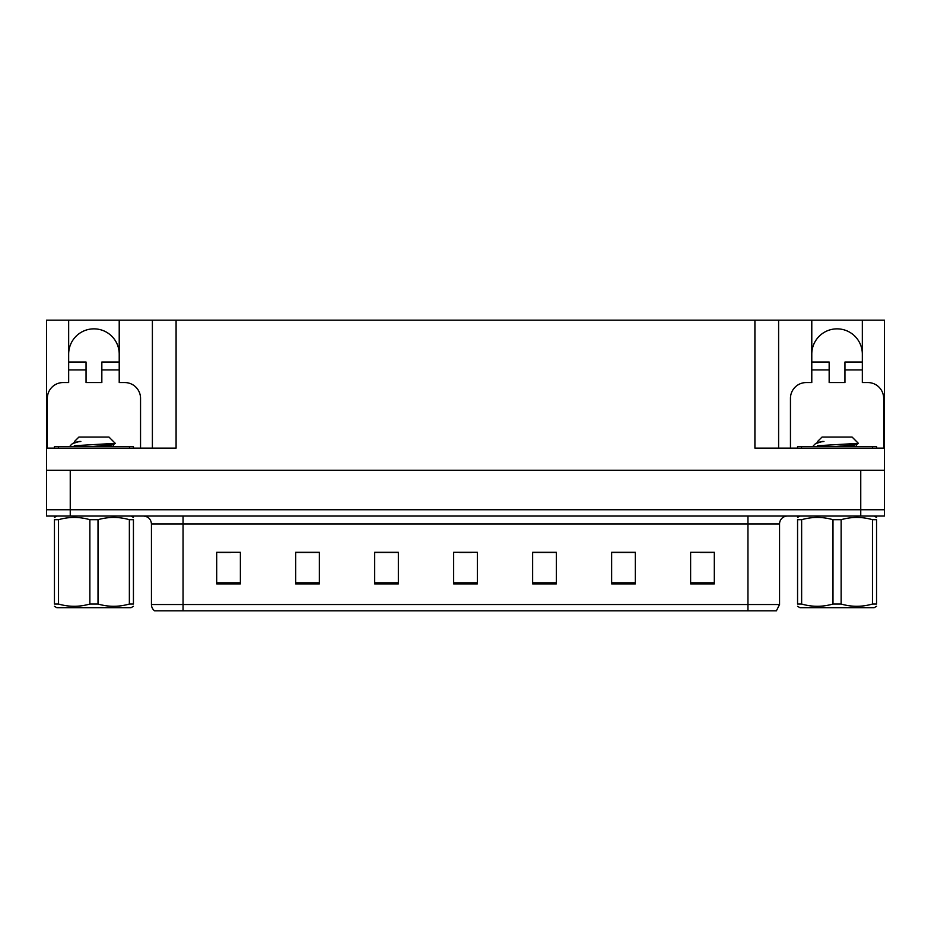 <?xml version="1.0" encoding="UTF-8"?>
<svg xmlns="http://www.w3.org/2000/svg" width="931" height="931" viewBox="0 0 931 931"><rect width="100%" height="100%" fill="white"/><g stroke="black" fill="none" stroke-linecap="round" stroke-linejoin="round"><path stroke-width="1.4" d="M68.661 354.129A25.277 25.277 0 0 1 93.938 328.852A25.277 25.277 0 0 1 119.215 354.129M47.341 448.125L47.341 398.363A15.792 15.792 0 0 1 63.133 382.56L68.661 382.56L68.661 369.921L86.048 369.921L86.048 382.56L101.84 382.56L101.84 369.921L119.215 369.921L119.215 320.159L754.913 320.159L754.913 448.125L884.45 448.125L884.45 470.236L46.55 470.236L46.55 509.734L70.244 509.734L46.55 509.734L46.55 516.053L70.244 516.053L70.244 509.734L860.756 509.734L70.244 509.734L70.244 470.236M86.048 369.921L86.048 362.031L68.661 362.031L68.661 320.159L46.55 320.159L46.55 448.125L176.087 448.125L176.087 320.159M46.55 448.125L46.55 470.236M70.244 516.053L884.45 516.053L884.45 509.734L860.756 509.734L884.45 509.734L884.45 470.236M790.454 448.125L790.454 398.363A15.792 15.792 0 0 1 806.258 382.56L811.785 382.56L811.785 369.921L829.16 369.921L829.16 382.56L844.952 382.56L844.952 369.921L862.339 369.921L862.339 320.159L884.45 320.159L884.45 448.125M152.393 320.159L152.393 448.125M754.913 320.159L778.607 320.159L778.607 448.125M778.607 320.159L811.785 320.159L811.785 369.921M862.339 320.159L811.785 320.159M68.661 320.159L119.215 320.159M862.339 354.129A25.277 25.277 0 0 0 837.062 328.852A25.277 25.277 0 0 0 811.785 354.129M779.55 604.522L776.396 610.841L747.954 610.841L747.954 604.522L779.55 604.522L779.55 523.955A7.902 7.902 0 0 1 787.451 516.053M747.954 610.841L154.604 610.841A7.902 7.902 0 0 1 151.45 604.522L151.45 523.955C150.973 519.149 148.343 516.519 143.549 516.053M714.31 583.9L714.31 552.304L690.616 552.304L690.616 583.9L714.31 583.9M635.326 583.9L635.326 552.304L611.632 552.304L611.632 583.9L635.326 583.9M556.331 583.9L556.331 552.304L532.637 552.304L532.637 583.9L556.331 583.9M240.384 583.9L240.384 552.304L216.69 552.304L216.69 583.9L240.384 583.9M319.368 583.9L319.368 552.304L295.674 552.304L295.674 583.9L319.368 583.9M398.363 583.9L398.363 552.304L374.669 552.304L374.669 583.9L398.363 583.9M477.347 583.9L477.347 552.304L453.653 552.304L453.653 583.9L477.347 583.9M733.581 610.841L197.419 610.841M634.616 552.467L624.585 552.467M612.738 552.467L635.326 552.467M700.252 552.467L712.099 552.467M393.941 552.467L383.909 552.467M295.674 552.467L318.262 552.467M306.415 552.467L296.384 552.467M218.901 552.467L230.748 552.467M547.091 552.467L537.059 552.467M459.577 552.467L471.423 552.467M398.363 552.467L374.669 552.467M556.331 552.467L532.637 552.467M119.215 369.921L119.215 382.56L124.742 382.56A15.792 15.792 0 0 1 140.546 398.363L140.546 448.125M119.215 362.031L101.84 362.031L101.84 369.921M68.661 362.031L68.661 369.921M829.16 369.921L829.16 362.031L811.785 362.031M862.339 369.921L862.339 382.56L867.867 382.56A15.792 15.792 0 0 1 883.659 398.363L883.659 448.125M862.339 362.031L844.952 362.031L844.952 369.921M54.452 448.125L54.452 446.543L133.436 446.543L133.436 448.125M876.548 446.543L876.548 448.125L876.548 446.543L797.564 446.543L797.564 448.125M133.436 606.314L131.062 607.675L56.814 607.675L54.452 606.314M129.362 519.696L133.436 519.696C133.436 516.693 133.436 516.693 133.436 519.696L133.436 604.033C133.436 607.035 133.436 607.035 133.436 604.033L129.362 604.033L129.362 519.696C118.97 516.693 108.52 516.693 98.011 519.696L89.865 519.696C79.472 516.693 69.034 516.693 58.525 519.696L54.452 519.696C54.452 516.693 54.452 516.693 54.452 519.696L54.452 604.033C54.452 607.035 54.452 607.035 54.452 604.033L58.525 604.033C68.917 607.035 79.368 607.035 89.865 604.033L89.865 519.696M98.011 519.696L98.011 604.033C108.403 607.035 118.854 607.035 129.362 604.033M98.011 604.033L89.865 604.033M71.187 446.543L70.244 445.949M74.527 442.493L74.527 441.434L78.891 437.07L108.985 437.07L115.281 443.354L74.305 445.716M70.244 445.716L72.385 443.668L79.368 441.434M58.525 519.696L58.525 604.033M92.483 446.543L113.256 444.599L115.258 443.435M113.291 446.543L107.798 445.46M72.385 443.68L74.631 442.365L80.846 441.434M876.548 606.314L874.186 607.675L799.938 607.675L797.564 606.314M872.475 519.696L876.548 519.696C876.548 516.693 876.548 516.693 876.548 519.696L876.548 604.033C876.548 607.035 876.548 607.035 876.548 604.033L872.475 604.033L872.475 519.696C862.083 516.693 851.632 516.693 841.135 519.696L832.989 519.696C822.597 516.693 812.146 516.693 801.638 519.696L797.564 519.696C797.564 516.693 797.564 516.693 797.564 519.696L797.564 604.033C797.564 607.035 797.564 607.035 797.564 604.033L801.638 604.033C812.03 607.035 822.48 607.035 832.989 604.033L832.989 519.696M841.135 519.696L841.135 604.033C851.528 607.035 861.966 607.035 872.475 604.033M841.135 604.033L832.989 604.033M814.299 446.543L813.357 445.949M817.639 442.493L817.639 441.434L822.015 437.07L852.109 437.07L858.394 443.354L817.418 445.716M813.357 445.716L815.498 443.668L822.492 441.434M801.638 519.696L801.638 604.033M835.596 446.543L856.369 444.599L858.37 443.435M856.404 446.543L850.911 445.46M815.498 443.68L817.744 442.365L823.97 441.434M860.756 470.236L860.756 516.053M747.954 516.053L747.954 523.955L151.45 523.955M779.55 523.955L747.954 523.955L747.954 604.522L183.046 604.522L183.046 610.841M151.45 604.522L183.046 604.522L183.046 516.053M477.347 582.806L453.653 582.806M398.363 582.806L374.669 582.806M319.368 582.806L295.674 582.806M240.384 582.806L216.69 582.806M556.331 582.806L532.637 582.806M635.326 582.806L611.632 582.806M714.31 582.806L690.616 582.806M129.49 446.543L129.49 448.125M58.397 446.543L58.397 448.125M872.603 446.543L872.603 448.125M801.51 446.543L801.51 448.125M131.062 516.053L133.436 517.415M56.814 516.053L54.452 517.415M113.361 444.471L113.361 446.449M874.186 516.053L876.548 517.415M799.938 516.053L797.564 517.415M856.473 444.471L856.473 446.449"/></g></svg>

